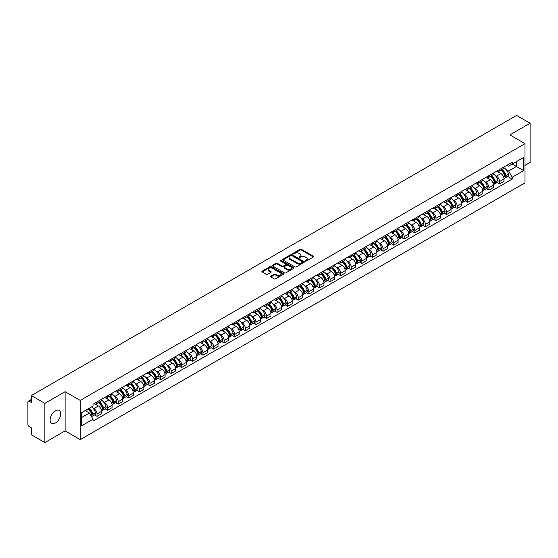 <?xml version="1.0" encoding="UTF-8"?>
<svg xmlns="http://www.w3.org/2000/svg" width="558" height="558" viewBox="0 0 558 558"><rect width="100%" height="100%" fill="white"/><g stroke="black" fill="none" stroke-linecap="round" stroke-linejoin="round"><path stroke-width="0.84" d="M305.365 261.074A0.663 0.384 0 0 0 306.3 261.074L313.38 256.987A0.942 0.544 0 0 0 313.659 256.603A0.942 0.544 0 0 0 313.38 256.22L301.383 249.293A0.942 0.544 0 0 0 300.051 249.293L292.971 253.381A0.663 0.384 0 0 0 293.899 253.918L294.819 253.388A3.013 1.744 0 0 1 299.081 253.388L300.085 253.967A3.013 1.744 0 0 1 300.964 255.201A3.013 1.744 0 0 1 300.085 256.429L299.165 256.959A0.663 0.384 0 0 0 300.099 257.496L301.013 256.966A3.013 1.744 0 0 1 305.282 256.966L306.279 257.545A3.013 1.744 0 0 1 307.165 258.779A3.013 1.744 0 0 1 306.279 260.007L305.365 260.537A0.663 0.384 0 0 0 305.365 261.074L305.365 260.537M55.402 423.013A7.491 4.325 120 0 0 60.292 416.408A7.491 4.325 120 0 0 59.148 410.409A7.491 4.325 120 0 0 55.402 410.779A7.491 4.325 120 0 0 50.506 417.377A7.491 4.325 120 0 0 51.657 423.382A7.491 4.325 120 0 0 55.402 423.013M524.115 143.141A7.491 4.325 120 0 0 523.32 142.423A7.491 4.325 120 0 0 522.295 142.088M270.79 276.147A0.942 0.544 0 0 0 270.511 276.538A0.942 0.544 0 0 0 270.79 276.921L274.159 278.861A0.942 0.544 0 0 0 275.492 278.861L283.352 274.32A0.942 0.544 0 0 0 283.631 273.936A0.942 0.544 0 0 0 283.352 273.553L271.355 266.626A0.942 0.544 0 0 0 270.023 266.626L262.162 271.167A0.942 0.544 0 0 0 261.883 271.551A0.942 0.544 0 0 0 262.162 271.934L266.222 274.285A0.942 0.544 0 0 0 267.561 274.285L270.923 272.339A0.942 0.544 0 0 0 271.202 271.955A0.942 0.544 0 0 0 270.923 271.572L268.907 270.407A2.518 1.458 0 0 1 268.168 269.375A2.518 1.458 0 0 1 269.723 268.035A2.518 1.458 0 0 1 272.471 268.349L280.374 272.911A2.518 1.458 0 0 1 281.106 273.936A2.518 1.458 0 0 1 279.551 275.282A2.518 1.458 0 0 1 276.803 274.968L275.492 274.208A0.942 0.544 0 0 0 274.159 274.208L270.79 276.147L270.79 276.921M80.254 400.428L65.112 391.688L44.877 403.371L31.36 395.566L516.589 115.429L530.1 123.227L509.866 134.91L525.008 143.65L80.254 400.428L80.254 439.634L525.008 182.857L525.008 143.65M294.882 266.898A0.942 0.544 0 0 0 296.214 266.898L304.082 262.358A0.942 0.544 0 0 0 304.361 261.974A0.942 0.544 0 0 0 304.082 261.583L292.085 254.657A0.942 0.544 0 0 0 290.753 254.657L282.885 259.198A0.942 0.544 0 0 0 282.613 259.582A0.942 0.544 0 0 0 282.885 259.972L294.882 266.898M280.848 261.221A0.663 0.384 0 0 1 281.518 261.311L281.518 260.53L293.717 267.568A0.942 0.544 0 0 1 293.996 267.952A0.942 0.544 0 0 1 293.717 268.342L285.856 272.883A0.942 0.544 0 0 1 284.517 272.883L272.52 265.95L272.52 265.183A0.942 0.544 0 0 0 272.248 265.566A0.942 0.544 0 0 0 272.52 265.95M272.52 265.183L275.889 263.243A0.942 0.544 0 0 1 277.221 263.243L282.09 266.047A0.942 0.544 0 0 0 283.422 266.047L285.654 264.757A0.942 0.544 0 0 0 285.926 264.373A0.942 0.544 0 0 0 285.654 263.99L280.59 261.067A0.663 0.384 0 0 1 281.518 260.53M44.877 403.371L44.877 442.571L31.36 434.773L31.36 427.833L29.26 426.619A1.918 1.109 -120 0 1 27.9 424.268L27.9 402.074A1.918 1.109 -120 0 1 28.298 401.195L31.36 399.43M525.008 165.37L530.1 162.434L530.1 123.227M44.877 442.571L65.112 430.888L80.254 439.634M31.36 395.566L31.36 402.506L29.26 401.293A1.918 1.109 -120 0 0 28.298 401.195M499.543 169.527A4.415 2.553 60 0 1 498.629 171.508L503.114 168.921A4.415 2.553 -120 0 0 504.027 166.94M495.288 175.498L496.418 176.154A4.415 2.553 60 0 1 499.543 181.559L504.027 178.972A4.415 2.553 -120 0 0 500.903 173.566L497.694 171.711M504.027 178.972L504.027 181.364L499.543 183.952L497.115 182.55M498.629 171.508A4.415 2.553 60 0 1 496.453 171.313M499.543 181.559L499.543 183.952M488.954 175.644A4.415 2.553 60 0 1 488.034 177.625L492.519 175.038A4.415 2.553 -120 0 0 493.432 173.057M486.52 188.667L488.954 190.069L493.432 187.481L493.432 185.089A4.415 2.553 -120 0 0 490.308 179.683L487.099 177.828M488.034 177.625A4.415 2.553 60 0 1 485.865 177.423M484.7 181.615L485.83 182.271A4.415 2.553 60 0 1 488.954 187.676L488.954 190.069M478.359 181.755A4.415 2.553 60 0 1 477.446 183.742L481.924 181.155A4.415 2.553 -120 0 0 482.837 179.174M475.932 194.784L478.359 196.186L482.837 193.598L482.837 191.206A4.415 2.553 -120 0 0 479.72 185.793L476.511 183.945M477.446 183.742A4.415 2.553 60 0 1 475.27 183.54M474.105 187.732L475.235 188.381A4.415 2.553 60 0 1 478.359 193.793L478.359 196.186M467.764 187.872A4.415 2.553 60 0 1 466.851 189.859L471.336 187.272A4.415 2.553 -120 0 0 472.249 185.284M465.337 200.894L467.764 202.303L472.249 199.715L472.249 197.323A4.415 2.553 -120 0 0 469.125 191.91L465.916 190.062M466.851 189.859A4.415 2.553 60 0 1 464.675 189.657M463.51 193.849L464.64 194.498A4.415 2.553 60 0 1 467.764 199.91L467.764 202.303M457.176 193.989A4.415 2.553 60 0 1 456.256 195.97L460.741 193.382A4.415 2.553 -120 0 0 461.654 191.401M454.742 207.011L457.176 208.413L461.654 205.825L461.654 203.44A4.415 2.553 -120 0 0 458.53 198.027L455.321 196.172M456.256 195.97A4.415 2.553 60 0 1 454.086 195.774M452.922 199.959L454.052 200.615A4.415 2.553 60 0 1 457.176 206.028L457.176 208.413M446.581 200.106A4.415 2.553 60 0 1 445.668 202.087L450.146 199.499A4.415 2.553 -120 0 0 451.059 197.518M444.154 213.128L446.581 214.53L451.059 211.942L451.059 209.55A4.415 2.553 -120 0 0 447.941 204.144L444.733 202.289M445.668 202.087A4.415 2.553 60 0 1 443.491 201.891M442.327 206.076L443.457 206.732A4.415 2.553 60 0 1 446.581 212.138L446.581 214.53M435.986 206.223A4.415 2.553 60 0 1 435.073 208.204L439.558 205.616A4.415 2.553 -120 0 0 440.471 203.635M433.559 219.245L435.986 220.647L440.471 218.059L440.471 215.667A4.415 2.553 -120 0 0 437.346 210.261L434.138 208.406M435.073 208.204A4.415 2.553 60 0 1 432.896 208.001M431.732 212.193L432.862 212.849A4.415 2.553 60 0 1 435.986 218.255L435.986 220.647M425.398 212.333A4.415 2.553 60 0 1 424.478 214.321L428.962 211.733A4.415 2.553 -120 0 0 429.876 209.745M422.964 225.362L425.398 226.764L429.876 224.176L429.876 221.784A4.415 2.553 -120 0 0 426.751 216.371L423.543 214.523M424.478 214.321A4.415 2.553 60 0 1 422.308 214.119M421.144 218.311L422.273 218.959A4.415 2.553 60 0 1 425.398 224.372L425.398 226.764M414.803 218.45A4.415 2.553 60 0 1 413.89 220.438L418.367 217.85A4.415 2.553 -120 0 0 419.281 215.862M412.376 231.472L414.803 232.881L419.281 230.294L419.281 227.901A4.415 2.553 -120 0 0 416.163 222.489L412.955 220.64M413.89 220.438A4.415 2.553 60 0 1 411.713 220.236M410.549 224.428L411.678 225.076A4.415 2.553 60 0 1 414.803 230.489L414.803 232.881M404.208 224.567A4.415 2.553 60 0 1 403.295 226.548L407.779 223.96A4.415 2.553 -120 0 0 408.693 221.979M401.781 237.589L404.208 238.991L408.693 236.404L408.693 234.018A4.415 2.553 -120 0 0 405.568 228.606L402.36 226.75M403.295 226.548A4.415 2.553 60 0 1 401.118 226.353M399.96 230.538L401.09 231.193A4.415 2.553 60 0 1 404.208 236.606L404.208 238.991M393.62 230.684A4.415 2.553 60 0 1 392.706 232.665L397.184 230.077A4.415 2.553 -120 0 0 398.098 228.096M391.186 243.706L393.62 245.108L398.098 242.521L398.098 240.128A4.415 2.553 -120 0 0 394.973 234.723L391.765 232.867M392.706 232.665A4.415 2.553 60 0 1 390.53 232.47M389.365 236.655L390.495 237.31A4.415 2.553 60 0 1 393.62 242.716L393.62 245.108M383.025 236.801A4.415 2.553 60 0 1 382.111 238.782L386.589 236.194A4.415 2.553 -120 0 0 387.503 234.214M380.598 249.824L383.025 251.226L387.51 248.638L387.51 246.245A4.415 2.553 -120 0 0 384.385 240.84L381.177 238.984M382.111 238.782A4.415 2.553 60 0 1 379.935 238.58M378.77 242.772L379.9 243.421A4.415 2.553 60 0 1 383.025 248.833L383.025 251.226M372.43 242.911A4.415 2.553 60 0 1 371.516 244.899L376.001 242.311A4.415 2.553 -120 0 0 376.915 240.324M370.003 255.941L372.43 257.343L376.915 254.755L376.915 252.362A4.415 2.553 -120 0 0 373.79 246.95L370.582 245.101M371.516 244.899A4.415 2.553 60 0 1 369.34 244.697M368.182 248.889L369.312 249.538A4.415 2.553 60 0 1 372.43 254.95L372.43 257.343M361.842 249.028A4.415 2.553 60 0 1 360.928 251.009L365.406 248.422A4.415 2.553 -120 0 0 366.32 246.441M359.408 262.051L361.842 263.46L366.32 260.872L366.32 258.48A4.415 2.553 -120 0 0 363.195 253.067L359.994 251.219M360.928 251.009A4.415 2.553 60 0 1 358.752 250.814M357.587 254.999L358.717 255.655A4.415 2.553 60 0 1 361.842 261.067L361.842 263.46M351.247 255.145A4.415 2.553 60 0 1 350.333 257.126L354.811 254.539A4.415 2.553 -120 0 0 355.732 252.558M348.82 268.168L351.247 269.57L355.732 266.982L355.732 264.59A4.415 2.553 -120 0 0 352.607 259.184L349.399 257.329M350.333 257.126A4.415 2.553 60 0 1 348.157 256.931M346.992 261.116L348.122 261.772A4.415 2.553 60 0 1 351.247 267.177L351.247 269.57M340.652 261.263A4.415 2.553 60 0 1 339.738 263.243L344.223 260.656A4.415 2.553 -120 0 0 345.137 258.675M338.225 274.285L340.652 275.687L345.137 273.099L345.137 270.707A4.415 2.553 -120 0 0 342.012 265.301L338.804 263.446M339.738 263.243A4.415 2.553 60 0 1 337.562 263.041M336.404 267.233L337.534 267.889A4.415 2.553 60 0 1 340.652 273.294L340.652 275.687M330.064 267.38A4.415 2.553 60 0 1 329.15 269.361L333.628 266.773A4.415 2.553 -120 0 0 334.542 264.792M327.63 280.402L330.064 281.804L334.542 279.216L334.542 276.824A4.415 2.553 -120 0 0 331.417 271.411L328.216 269.563M329.15 269.361A4.415 2.553 60 0 1 326.974 269.158M325.809 273.35L326.939 273.999A4.415 2.553 60 0 1 330.064 279.412L330.064 281.804M319.469 273.49A4.415 2.553 60 0 1 318.555 275.478L323.033 272.89A4.415 2.553 -120 0 0 323.954 270.902M317.042 286.519L319.469 287.921L323.954 285.333L323.954 282.941A4.415 2.553 -120 0 0 320.829 277.528L317.621 275.68M318.555 275.478A4.415 2.553 60 0 1 316.379 275.275M315.214 279.467L316.344 280.116A4.415 2.553 60 0 1 319.469 285.529L319.469 287.921M308.874 279.607A4.415 2.553 60 0 1 307.96 281.588L312.445 279A4.415 2.553 -120 0 0 313.359 277.019M306.447 292.629L308.874 294.031L313.359 291.45L313.359 289.058A4.415 2.553 -120 0 0 310.234 283.645L307.026 281.797M307.96 281.588A4.415 2.553 60 0 1 305.784 281.392M304.626 285.577L305.756 286.233A4.415 2.553 60 0 1 308.874 291.646L308.874 294.031M298.286 285.724A4.415 2.553 60 0 1 297.372 287.705L301.85 285.117A4.415 2.553 -120 0 0 302.764 283.136M295.852 298.746L298.286 300.148L302.764 297.56L302.764 295.168A4.415 2.553 -120 0 0 299.639 289.762L296.438 287.907M297.372 287.705A4.415 2.553 60 0 1 295.196 287.51M294.031 291.695L295.161 292.35A4.415 2.553 60 0 1 298.286 297.756L298.286 300.148M287.691 291.841A4.415 2.553 60 0 1 286.777 293.822L291.255 291.234A4.415 2.553 -120 0 0 292.176 289.253M285.264 304.863L287.691 306.265L292.176 303.678L292.176 301.285A4.415 2.553 -120 0 0 289.051 295.88L285.842 294.024M286.777 293.822A4.415 2.553 60 0 1 284.601 293.62M283.436 297.812L284.566 298.467A4.415 2.553 60 0 1 287.691 303.873L287.691 306.265M277.096 297.951A4.415 2.553 60 0 1 276.182 299.939L280.667 297.351A4.415 2.553 -120 0 0 281.581 295.37M274.669 310.98L277.096 312.382L281.581 309.795L281.581 307.402A4.415 2.553 -120 0 0 278.456 301.99L275.247 300.141M276.182 299.939A4.415 2.553 60 0 1 274.006 299.737M272.848 303.929L273.978 304.577A4.415 2.553 60 0 1 277.096 309.99L277.096 312.382M266.508 304.068A4.415 2.553 60 0 1 265.594 306.056L270.072 303.468A4.415 2.553 -120 0 0 270.986 301.48M264.074 317.09L266.508 318.499L270.986 315.912L270.986 313.519A4.415 2.553 -120 0 0 267.861 308.107L264.659 306.258M265.594 306.056A4.415 2.553 60 0 1 263.418 305.854M262.253 310.046L263.383 310.694A4.415 2.553 60 0 1 266.508 316.107L266.508 318.499M255.913 310.185A4.415 2.553 60 0 1 254.999 312.166L259.477 309.578A4.415 2.553 -120 0 0 260.398 307.598M253.485 323.208L255.913 324.61L260.398 322.022L260.398 319.636A4.415 2.553 -120 0 0 257.273 314.224L254.064 312.368M254.999 312.166A4.415 2.553 60 0 1 252.823 311.971M251.658 316.156L252.788 316.811A4.415 2.553 60 0 1 255.913 322.224L255.913 324.61M245.318 316.302A4.415 2.553 60 0 1 244.404 318.283L248.889 315.695A4.415 2.553 -120 0 0 249.803 313.715M242.89 329.325L245.318 330.727L249.803 328.139L249.803 325.746A4.415 2.553 -120 0 0 246.678 320.341L243.469 318.485M244.404 318.283A4.415 2.553 60 0 1 242.235 318.088M241.07 322.273L242.2 322.929A4.415 2.553 60 0 1 245.318 328.334L245.318 330.727M234.73 322.419A4.415 2.553 60 0 1 233.816 324.4L238.294 321.813A4.415 2.553 -120 0 0 239.208 319.832M232.295 335.442L234.73 336.844L239.208 334.256L239.208 331.864A4.415 2.553 -120 0 0 236.083 326.458L232.881 324.603M233.816 324.4A4.415 2.553 60 0 1 231.64 324.198M230.475 328.39L231.605 329.046A4.415 2.553 60 0 1 234.73 334.451L234.73 336.844M224.135 328.529A4.415 2.553 60 0 1 223.221 330.517L227.699 327.93A4.415 2.553 -120 0 0 228.62 325.942M221.707 341.559L224.135 342.961L228.62 340.373L228.62 337.981A4.415 2.553 -120 0 0 225.495 332.568L222.286 330.72M223.221 330.517A4.415 2.553 60 0 1 221.045 330.315M219.88 334.507L221.01 335.156A4.415 2.553 60 0 1 224.135 340.568L224.135 342.961M213.54 334.647A4.415 2.553 60 0 1 212.626 336.634L217.111 334.047A4.415 2.553 -120 0 0 218.025 332.059M211.112 347.669L213.54 349.078L218.025 346.49L218.025 344.098A4.415 2.553 -120 0 0 214.9 338.685L211.691 336.837M212.626 336.634A4.415 2.553 60 0 1 210.457 336.432M209.292 340.624L210.422 341.273A4.415 2.553 60 0 1 213.54 346.685L213.54 349.078M202.952 340.764A4.415 2.553 60 0 1 202.038 342.745L206.516 340.157A4.415 2.553 -120 0 0 207.43 338.176M200.517 353.786L202.952 355.188L207.43 352.6L207.43 350.215A4.415 2.553 -120 0 0 204.312 344.802L201.103 342.947M202.038 342.745A4.415 2.553 60 0 1 199.862 342.549M198.697 346.734L199.827 347.39A4.415 2.553 60 0 1 202.952 352.802L202.952 355.188M192.357 346.881A4.415 2.553 60 0 1 191.443 348.862L195.921 346.274A4.415 2.553 -120 0 0 196.841 344.293M189.929 359.903L192.357 361.305L196.841 358.717L196.841 356.325A4.415 2.553 -120 0 0 193.717 350.919L190.508 349.064M191.443 348.862A4.415 2.553 60 0 1 189.267 348.666M188.102 352.851L189.232 353.507A4.415 2.553 60 0 1 192.357 358.913L192.357 361.305M181.762 352.998A4.415 2.553 60 0 1 180.848 354.979L185.333 352.391A4.415 2.553 -120 0 0 186.246 350.41M179.334 366.02L181.762 367.422L186.246 364.834L186.246 362.442A4.415 2.553 -120 0 0 183.122 357.036L179.913 355.181M180.848 354.979A4.415 2.553 60 0 1 178.679 354.776M177.514 358.968L178.644 359.617A4.415 2.553 60 0 1 181.762 365.03L181.762 367.422M171.173 359.108A4.415 2.553 60 0 1 170.26 361.096L174.738 358.508A4.415 2.553 -120 0 0 175.651 356.52M168.739 372.137L171.173 373.539L175.651 370.951L175.651 368.559A4.415 2.553 -120 0 0 172.534 363.146L169.325 361.298M170.26 361.096A4.415 2.553 60 0 1 168.084 360.893M166.919 365.085L168.049 365.734A4.415 2.553 60 0 1 171.173 371.147L171.173 373.539M160.578 365.225A4.415 2.553 60 0 1 159.665 367.206L164.15 364.625A4.415 2.553 -120 0 0 165.063 362.637M158.151 378.247L160.578 379.656L165.063 377.069L165.063 374.676A4.415 2.553 -120 0 0 161.939 369.263L158.73 367.415M159.665 367.206A4.415 2.553 60 0 1 157.489 367.011M156.324 371.203L157.454 371.851A4.415 2.553 60 0 1 160.578 377.264L160.578 379.656M149.983 371.342A4.415 2.553 60 0 1 149.07 373.323L153.555 370.735A4.415 2.553 -120 0 0 154.468 368.754M147.556 384.364L149.99 385.766L154.468 383.179L154.468 380.793A4.415 2.553 -120 0 0 151.344 375.381L148.135 373.525M149.07 373.323A4.415 2.553 60 0 1 146.9 373.128M145.736 377.313L146.866 377.968A4.415 2.553 60 0 1 149.99 383.374L149.99 385.766M139.395 377.459A4.415 2.553 60 0 1 138.482 379.44L142.96 376.852A4.415 2.553 -120 0 0 143.873 374.871M136.961 390.481L139.395 391.883L143.873 389.296L143.873 386.903A4.415 2.553 -120 0 0 140.756 381.498L137.547 379.642M138.482 379.44A4.415 2.553 60 0 1 136.305 379.238M135.141 383.43L136.271 384.085A4.415 2.553 60 0 1 139.395 389.491L139.395 391.883M128.8 383.576A4.415 2.553 60 0 1 127.887 385.557L132.372 382.969A4.415 2.553 -120 0 0 133.285 380.988M126.373 396.599L128.8 398L133.285 395.413L133.285 393.02A4.415 2.553 -120 0 0 130.16 387.608L126.952 385.759M127.887 385.557A4.415 2.553 60 0 1 125.71 385.355M124.546 389.547L125.676 390.195A4.415 2.553 60 0 1 128.8 395.608L128.8 398M118.212 389.686A4.415 2.553 60 0 1 117.292 391.674L121.777 389.086A4.415 2.553 -120 0 0 122.69 387.099M115.778 402.716L118.212 404.118L122.69 401.53L122.69 399.137A4.415 2.553 -120 0 0 119.565 393.725L116.357 391.876M117.292 391.674A4.415 2.553 60 0 1 115.122 391.472M113.958 395.664L115.088 396.313A4.415 2.553 60 0 1 118.212 401.725L118.212 404.118M107.617 395.803A4.415 2.553 60 0 1 106.704 397.784L111.181 395.197A4.415 2.553 -120 0 0 112.095 393.216M105.183 408.826L107.617 410.228L112.095 407.647L112.095 405.254A4.415 2.553 -120 0 0 108.977 399.842L105.769 397.994M106.704 397.784A4.415 2.553 60 0 1 104.527 397.589M103.363 401.774L104.492 402.43A4.415 2.553 60 0 1 107.617 407.842L107.617 410.228M97.022 401.92A4.415 2.553 60 0 1 96.109 403.901L100.593 401.314A4.415 2.553 -120 0 0 101.507 399.333M94.595 414.943L97.022 416.345L101.507 413.757L101.507 411.365A4.415 2.553 -120 0 0 98.382 405.959L95.174 404.104M96.109 403.901A4.415 2.553 60 0 1 93.932 403.706M92.767 407.891L93.897 408.547A4.415 2.553 60 0 1 97.022 413.952L97.022 416.345M507.048 165.196L508.645 166.117L523.648 157.454L516.45 161.611L516.45 166.472L508.645 170.978L505.883 169.381M81.608 417.524L89.419 413.018L93.019 419.246L81.608 425.831L81.608 412.662L93.019 406.078L93.019 404.229L512.244 162.197L512.244 164.038L523.648 170.622L512.244 177.214L508.645 170.978M523.648 157.454L523.648 170.622M93.019 419.246L93.019 421.088L512.244 179.055L512.244 177.214M65.112 391.688L65.112 430.888M89.419 413.018L85.207 410.583M507.703 176.433L512.244 179.055M305.631 261.172L306.279 260.795A3.013 1.744 0 0 0 307.165 259.561L307.165 258.779M300.964 255.201L300.964 255.983A3.013 1.744 0 0 1 300.085 257.21L299.43 257.594M313.366 256.994L301.383 250.075A0.942 0.544 0 0 0 300.051 250.075L293.229 254.009M304.082 261.583L304.082 262.358L292.085 255.445A0.942 0.544 0 0 0 290.753 255.445L282.899 259.979M302.415 262.239A0.663 0.384 0 0 0 302.415 261.702L291.883 255.62A0.663 0.384 0 0 0 290.955 255.62L289.986 256.178A3.013 1.744 0 0 0 289.1 257.412A3.013 1.744 0 0 0 289.986 258.64L297.184 262.797A3.013 1.744 0 0 0 301.453 262.797L302.415 262.239L302.415 263.027A0.663 0.384 0 0 0 302.61 262.755L302.61 261.974M289.1 257.412L289.1 258.194A3.013 1.744 0 0 0 289.986 259.428L289.986 258.64M302.415 263.027L301.453 263.585A3.013 1.744 0 0 1 297.184 263.585L289.986 259.428M272.534 265.964L275.889 264.025L275.889 263.243M285.926 264.373L285.926 265.162A0.942 0.544 0 0 1 285.654 265.545L283.422 266.836A0.942 0.544 0 0 1 282.09 266.836L277.221 264.025A0.942 0.544 0 0 0 275.889 264.025M281.518 261.311L293.703 268.349M287.133 268.963A2.518 1.458 0 0 0 289.881 269.277A2.518 1.458 0 0 0 291.443 267.938A2.518 1.458 0 0 0 290.704 266.905L287.921 265.301A0.942 0.544 0 0 0 286.589 265.301L284.357 266.591A0.942 0.544 0 0 0 284.078 266.975A0.942 0.544 0 0 0 284.357 267.359L287.133 268.963L287.133 269.751A2.518 1.458 0 0 0 289.881 270.065A2.518 1.458 0 0 0 291.443 268.719L291.443 267.938M284.078 266.975L284.078 267.756A0.942 0.544 0 0 0 284.357 268.14L284.357 267.359M287.133 269.751L284.357 268.14M281.106 273.936L281.106 274.724A2.518 1.458 0 0 1 279.551 276.064A2.518 1.458 0 0 1 276.803 275.75L275.492 274.989A0.942 0.544 0 0 0 274.159 274.989L270.804 276.928M268.168 269.375L268.168 270.163A2.518 1.458 0 0 0 268.907 271.188L268.907 270.407M270.923 271.572L270.923 272.339L268.907 271.188M283.338 274.327L271.355 267.408A0.942 0.544 0 0 0 270.023 267.408L262.169 271.941M501.21 170.016A6.047 3.494 60 0 1 501.244 170.037A6.047 3.494 60 0 1 505.22 175.463L505.255 175.589A1.179 0.677 60 0 1 505.074 176.516A1.179 0.677 60 0 1 505.046 176.53M500.945 170.169A7.296 4.213 60 0 1 504.955 176.195L504.99 176.321A2.427 1.402 60 0 1 504.613 178.225L504.007 178.574M505.025 177.688A2.427 1.402 -120 0 0 505.694 177.597A2.427 1.402 -120 0 0 506.078 175.693L506.043 175.568A7.296 4.213 -120 0 0 502.033 169.541M503.937 167.714A7.296 4.213 60 0 1 508.519 174.138L508.561 174.263A2.427 1.402 60 0 1 508.178 176.168L505.694 177.597M498.454 171.592A7.296 4.213 60 0 1 499.982 173.036M503.532 173.043L504.46 173.58M490.621 176.133A6.047 3.494 60 0 1 490.649 176.154A6.047 3.494 60 0 1 494.632 181.58L494.667 181.706A1.179 0.677 60 0 1 494.479 182.626A1.179 0.677 60 0 1 494.451 182.64M490.356 176.286A7.296 4.213 60 0 1 494.367 182.306L494.402 182.431A2.427 1.402 60 0 1 494.018 184.335L493.411 184.684M494.43 183.805A2.427 1.402 -120 0 0 495.106 183.708A2.427 1.402 -120 0 0 495.49 181.81L495.448 181.685A7.296 4.213 -120 0 0 491.438 175.658M493.342 173.831A7.296 4.213 60 0 1 497.931 180.248L497.966 180.374A2.427 1.402 60 0 1 497.583 182.278L495.106 183.708M487.866 177.709A7.296 4.213 60 0 1 489.387 179.146M492.937 179.16L493.865 179.697M480.026 182.25A6.047 3.494 60 0 1 480.054 182.271A6.047 3.494 60 0 1 484.037 187.697L484.072 187.823A1.179 0.677 60 0 1 483.884 188.744A1.179 0.677 60 0 1 483.863 188.757M479.761 182.403A7.296 4.213 60 0 1 483.772 188.423L483.807 188.548A2.427 1.402 60 0 1 483.423 190.452L482.823 190.801M483.842 189.915A2.427 1.402 -120 0 0 484.511 189.825A2.427 1.402 -120 0 0 484.895 187.92L484.86 187.795A7.296 4.213 -120 0 0 480.85 181.775M482.747 179.948A7.296 4.213 60 0 1 487.336 186.365L487.371 186.491A2.427 1.402 60 0 1 486.988 188.395L484.511 189.825M477.271 183.826A7.296 4.213 60 0 1 478.799 185.263M482.342 185.277L483.277 185.814M469.431 188.367A6.047 3.494 60 0 1 469.466 188.381A6.047 3.494 60 0 1 473.442 193.814L473.477 193.94A1.179 0.677 60 0 1 473.296 194.861A1.179 0.677 60 0 1 473.268 194.875M469.166 188.52A7.296 4.213 60 0 1 473.177 194.54L473.212 194.665A2.427 1.402 60 0 1 472.835 196.569L472.228 196.918M473.247 196.032A2.427 1.402 -120 0 0 473.916 195.942A2.427 1.402 -120 0 0 474.3 194.038L474.265 193.912A7.296 4.213 -120 0 0 470.255 187.893M472.159 186.058A7.296 4.213 60 0 1 476.741 192.482L476.783 192.608A2.427 1.402 60 0 1 476.399 194.512L473.916 195.942M466.676 189.943A7.296 4.213 60 0 1 468.204 191.38M471.754 191.387L472.682 191.924M458.843 194.484A6.047 3.494 60 0 1 458.871 194.498A6.047 3.494 60 0 1 462.854 199.924L462.889 200.05A1.179 0.677 60 0 1 462.701 200.978A1.179 0.677 60 0 1 462.673 200.992M458.578 194.637A7.296 4.213 60 0 1 462.589 200.657L462.624 200.782A2.427 1.402 60 0 1 462.24 202.687L461.633 203.035M462.652 202.149A2.427 1.402 -120 0 0 463.328 202.059A2.427 1.402 -120 0 0 463.712 200.155L463.67 200.029A7.296 4.213 -120 0 0 459.659 194.01M461.564 192.175A7.296 4.213 60 0 1 466.153 198.599L466.188 198.725A2.427 1.402 60 0 1 465.804 200.629L463.328 202.059M456.088 196.06A7.296 4.213 60 0 1 457.609 197.497M461.159 197.504L462.087 198.041M448.248 200.594A6.047 3.494 60 0 1 448.276 200.615A6.047 3.494 60 0 1 452.259 206.041L452.294 206.167A1.179 0.677 60 0 1 452.113 207.095A1.179 0.677 60 0 1 452.085 207.109M447.983 200.747A7.296 4.213 60 0 1 451.994 206.774L452.029 206.899A2.427 1.402 60 0 1 451.645 208.804L451.045 209.145M452.064 208.267A2.427 1.402 -120 0 0 452.733 208.176A2.427 1.402 -120 0 0 453.117 206.272L453.082 206.146A7.296 4.213 -120 0 0 449.071 200.12M450.969 198.292A7.296 4.213 60 0 1 455.558 204.716L455.593 204.842A2.427 1.402 60 0 1 455.209 206.739L452.733 208.176M445.493 202.17A7.296 4.213 60 0 1 447.021 203.614M450.564 203.621L451.499 204.158M437.653 206.711A6.047 3.494 60 0 1 437.688 206.732A6.047 3.494 60 0 1 441.664 212.159L441.699 212.284A1.179 0.677 60 0 1 441.517 213.205A1.179 0.677 60 0 1 441.49 213.219M437.388 206.865A7.296 4.213 60 0 1 441.399 212.884L441.434 213.01A2.427 1.402 60 0 1 441.057 214.914L440.45 215.262M441.469 214.377A2.427 1.402 -120 0 0 442.138 214.286A2.427 1.402 -120 0 0 442.522 212.382L442.487 212.256A7.296 4.213 -120 0 0 438.476 206.237M440.381 204.409A7.296 4.213 60 0 1 444.963 210.826L445.005 210.952A2.427 1.402 60 0 1 444.621 212.856L442.138 214.286M434.898 208.287A7.296 4.213 60 0 1 436.426 209.724M439.976 209.738L440.904 210.275M427.065 212.828A6.047 3.494 60 0 1 427.093 212.849A6.047 3.494 60 0 1 431.076 218.276L431.111 218.401A1.179 0.677 60 0 1 430.922 219.322A1.179 0.677 60 0 1 430.895 219.336M426.8 212.982A7.296 4.213 60 0 1 430.811 219.001L430.846 219.127A2.427 1.402 60 0 1 430.462 221.031L429.855 221.38M430.874 220.494A2.427 1.402 -120 0 0 431.55 220.403A2.427 1.402 -120 0 0 431.934 218.499L431.892 218.373A7.296 4.213 -120 0 0 427.881 212.354M429.786 210.526A7.296 4.213 60 0 1 434.375 216.943L434.41 217.069A2.427 1.402 60 0 1 434.026 218.973L431.55 220.403M424.31 214.405A7.296 4.213 60 0 1 425.831 215.841M429.381 215.855L430.309 216.392M416.47 218.945A6.047 3.494 60 0 1 416.498 218.959A6.047 3.494 60 0 1 420.481 224.393L420.516 224.518A1.179 0.677 60 0 1 420.334 225.439A1.179 0.677 60 0 1 420.307 225.453M416.205 219.099A7.296 4.213 60 0 1 420.216 225.118L420.251 225.244A2.427 1.402 60 0 1 419.867 227.148L419.267 227.497M420.286 226.611A2.427 1.402 -120 0 0 420.955 226.52A2.427 1.402 -120 0 0 421.339 224.616L421.304 224.49A7.296 4.213 -120 0 0 417.293 218.471M419.191 216.637A7.296 4.213 60 0 1 423.78 223.061L423.815 223.186A2.427 1.402 60 0 1 423.431 225.09L420.955 226.52M413.715 220.522A7.296 4.213 60 0 1 415.243 221.958M418.786 221.965L419.721 222.502M405.875 225.062A6.047 3.494 60 0 1 405.91 225.076A6.047 3.494 60 0 1 409.886 230.503L409.928 230.628A1.179 0.677 60 0 1 409.739 231.556A1.179 0.677 60 0 1 409.712 231.57M405.61 225.209A7.296 4.213 60 0 1 409.621 231.235L409.663 231.361A2.427 1.402 60 0 1 409.279 233.265L408.672 233.614M409.691 232.728A2.427 1.402 -120 0 0 410.36 232.637A2.427 1.402 -120 0 0 410.744 230.733L410.709 230.607A7.296 4.213 -120 0 0 406.698 224.588M408.602 222.754A7.296 4.213 60 0 1 413.185 229.178L413.227 229.303A2.427 1.402 60 0 1 412.843 231.207L410.36 232.637M403.127 226.632A7.296 4.213 60 0 1 404.648 228.076M408.198 228.083L409.126 228.62M395.287 231.172A6.047 3.494 60 0 1 395.315 231.193A6.047 3.494 60 0 1 399.298 236.62L399.333 236.745A1.179 0.677 60 0 1 399.144 237.673A1.179 0.677 60 0 1 399.116 237.687M395.022 231.326A7.296 4.213 60 0 1 399.033 237.352L399.068 237.478A2.427 1.402 60 0 1 398.684 239.382L398.084 239.724M399.096 238.845A2.427 1.402 -120 0 0 399.772 238.754A2.427 1.402 -120 0 0 400.156 236.85L400.114 236.725A7.296 4.213 -120 0 0 396.103 230.698M398.007 228.871A7.296 4.213 60 0 1 402.597 235.295L402.632 235.413A2.427 1.402 60 0 1 402.248 237.317L399.772 238.754M392.532 232.749A7.296 4.213 60 0 1 394.053 234.193M397.603 234.2L398.531 234.737M384.692 237.29A6.047 3.494 60 0 1 384.72 237.31A6.047 3.494 60 0 1 388.703 242.737L388.738 242.863A1.179 0.677 60 0 1 388.556 243.783A1.179 0.677 60 0 1 388.528 243.797M384.427 237.443A7.296 4.213 60 0 1 388.438 243.462L388.473 243.588A2.427 1.402 60 0 1 388.089 245.492L387.489 245.841M388.507 244.955A2.427 1.402 -120 0 0 389.177 244.864A2.427 1.402 -120 0 0 389.561 242.96L389.526 242.835A7.296 4.213 -120 0 0 385.515 236.815M387.412 234.988A7.296 4.213 60 0 1 392.002 241.405L392.037 241.53A2.427 1.402 60 0 1 391.653 243.434L389.177 244.864M381.937 238.866A7.296 4.213 60 0 1 383.465 240.303M387.008 240.317L387.943 240.854M374.097 243.407A6.047 3.494 60 0 1 374.132 243.421A6.047 3.494 60 0 1 378.108 248.854L378.15 248.98A1.179 0.677 60 0 1 377.961 249.9A1.179 0.677 60 0 1 377.933 249.914M373.832 243.56A7.296 4.213 60 0 1 377.843 249.579L377.885 249.705A2.427 1.402 60 0 1 377.501 251.609L376.894 251.958M377.912 251.072A2.427 1.402 -120 0 0 378.582 250.981A2.427 1.402 -120 0 0 378.966 249.077L378.931 248.952A7.296 4.213 -120 0 0 374.92 242.932M376.824 241.105A7.296 4.213 60 0 1 381.414 247.522L381.449 247.647A2.427 1.402 60 0 1 381.065 249.552L378.582 250.981M371.349 244.983A7.296 4.213 60 0 1 372.87 246.42M376.42 246.434L377.348 246.971M363.509 249.524A6.047 3.494 60 0 1 363.537 249.538A6.047 3.494 60 0 1 367.52 254.971L367.555 255.097A1.179 0.677 60 0 1 367.366 256.017A1.179 0.677 60 0 1 367.338 256.031M363.244 249.677A7.296 4.213 60 0 1 367.255 255.697L367.29 255.822A2.427 1.402 60 0 1 366.906 257.726L366.306 258.075M367.317 257.189A2.427 1.402 -120 0 0 367.994 257.099A2.427 1.402 -120 0 0 368.378 255.194L368.343 255.069A7.296 4.213 -120 0 0 364.332 249.049M366.229 247.215A7.296 4.213 60 0 1 370.819 253.639L370.854 253.764A2.427 1.402 60 0 1 370.47 255.669L367.994 257.099M360.754 251.1A7.296 4.213 60 0 1 362.275 252.537M365.825 252.544L366.759 253.081M352.914 255.641A6.047 3.494 60 0 1 352.942 255.655A6.047 3.494 60 0 1 356.925 261.081L356.96 261.207A1.179 0.677 60 0 1 356.778 262.134A1.179 0.677 60 0 1 356.75 262.148M352.649 255.787A7.296 4.213 60 0 1 356.66 261.814L356.695 261.939A2.427 1.402 60 0 1 356.311 263.843L355.711 264.192M356.729 263.306A2.427 1.402 -120 0 0 357.399 263.216A2.427 1.402 -120 0 0 357.783 261.311L357.748 261.186A7.296 4.213 -120 0 0 353.737 255.166M355.634 253.332A7.296 4.213 60 0 1 360.224 259.756L360.259 259.882A2.427 1.402 60 0 1 359.875 261.786L357.399 263.216M350.159 257.21A7.296 4.213 60 0 1 351.686 258.654M355.23 258.661L356.164 259.198M342.319 261.751A6.047 3.494 60 0 1 342.354 261.772A6.047 3.494 60 0 1 346.33 267.198L346.372 267.324A1.179 0.677 60 0 1 346.183 268.252A1.179 0.677 60 0 1 346.155 268.265M342.054 261.904A7.296 4.213 60 0 1 346.065 267.931L346.106 268.056A2.427 1.402 60 0 1 345.723 269.953L345.116 270.302M346.134 269.423A2.427 1.402 -120 0 0 346.804 269.333A2.427 1.402 -120 0 0 347.188 267.428L347.153 267.303A7.296 4.213 -120 0 0 343.142 261.277M345.046 259.449A7.296 4.213 60 0 1 349.636 265.866L349.671 265.992A2.427 1.402 60 0 1 349.287 267.896L346.804 269.333M339.571 263.327A7.296 4.213 60 0 1 341.091 264.764M344.642 264.778L345.569 265.315M331.731 267.868A6.047 3.494 60 0 1 331.759 267.889A6.047 3.494 60 0 1 335.742 273.315L335.776 273.441A1.179 0.677 60 0 1 335.588 274.362A1.179 0.677 60 0 1 335.56 274.376M331.466 268.021A7.296 4.213 60 0 1 335.477 274.041L335.511 274.166A2.427 1.402 60 0 1 335.128 276.071L334.528 276.419M335.539 275.533A2.427 1.402 -120 0 0 336.216 275.443A2.427 1.402 -120 0 0 336.6 273.539L336.565 273.413A7.296 4.213 -120 0 0 332.554 267.394M334.451 265.566A7.296 4.213 60 0 1 339.041 271.983L339.076 272.109A2.427 1.402 60 0 1 338.692 274.013L336.216 275.443M328.976 269.444A7.296 4.213 60 0 1 330.496 270.881M334.047 270.895L334.981 271.432M321.136 273.985A6.047 3.494 60 0 1 321.164 273.999A6.047 3.494 60 0 1 325.147 279.432L325.181 279.558A1.179 0.677 60 0 1 325 280.479A1.179 0.677 60 0 1 324.972 280.493M320.871 274.138A7.296 4.213 60 0 1 324.882 280.158L324.916 280.283A2.427 1.402 60 0 1 324.533 282.188L323.933 282.536M324.951 281.651A2.427 1.402 -120 0 0 325.621 281.56A2.427 1.402 -120 0 0 326.005 279.656L325.97 279.53A7.296 4.213 -120 0 0 321.959 273.511M323.856 271.683A7.296 4.213 60 0 1 328.446 278.1L328.481 278.226A2.427 1.402 60 0 1 328.097 280.13L325.621 281.56M318.381 275.561A7.296 4.213 60 0 1 319.908 276.998M323.452 277.005L324.386 277.542M310.541 280.102A6.047 3.494 60 0 1 310.576 280.116A6.047 3.494 60 0 1 314.552 285.55L314.593 285.668A1.179 0.677 60 0 1 314.405 286.596A1.179 0.677 60 0 1 314.377 286.61M310.276 280.255A7.296 4.213 60 0 1 314.287 286.275L314.328 286.4A2.427 1.402 60 0 1 313.945 288.305L313.338 288.653M314.356 287.768A2.427 1.402 -120 0 0 315.026 287.677A2.427 1.402 -120 0 0 315.409 285.773L315.375 285.647A7.296 4.213 -120 0 0 311.364 279.628M313.268 277.793A7.296 4.213 60 0 1 317.858 284.217L317.893 284.343A2.427 1.402 60 0 1 317.509 286.247L315.026 287.677M307.793 281.678A7.296 4.213 60 0 1 309.313 283.115M312.864 283.122L313.791 283.659M299.953 286.212A6.047 3.494 60 0 1 299.981 286.233A6.047 3.494 60 0 1 303.964 291.66L303.998 291.785A1.179 0.677 60 0 1 303.81 292.713A1.179 0.677 60 0 1 303.782 292.727M299.688 286.366A7.296 4.213 60 0 1 303.698 292.392L303.733 292.518A2.427 1.402 60 0 1 303.35 294.422L302.75 294.77M303.761 293.885A2.427 1.402 -120 0 0 304.438 293.794A2.427 1.402 -120 0 0 304.821 291.89L304.787 291.764A7.296 4.213 -120 0 0 300.776 285.738M302.673 283.91A7.296 4.213 60 0 1 307.263 290.334L307.298 290.46A2.427 1.402 60 0 1 306.914 292.364L304.438 293.794M297.198 287.788A7.296 4.213 60 0 1 298.718 289.232M302.269 289.239L303.203 289.776M289.358 292.329A6.047 3.494 60 0 1 289.386 292.35A6.047 3.494 60 0 1 293.369 297.777L293.403 297.902A1.179 0.677 60 0 1 293.222 298.823A1.179 0.677 60 0 1 293.194 298.837M289.093 292.483A7.296 4.213 60 0 1 293.103 298.502L293.138 298.628A2.427 1.402 60 0 1 292.755 300.532L292.155 300.881M293.173 300.002A2.427 1.402 -120 0 0 293.843 299.904A2.427 1.402 -120 0 0 294.226 298.007L294.192 297.881A7.296 4.213 -120 0 0 290.181 291.855M292.078 290.027A7.296 4.213 60 0 1 296.668 296.444L296.703 296.57A2.427 1.402 60 0 1 296.319 298.474L293.843 299.904M286.603 293.906A7.296 4.213 60 0 1 288.13 295.342M291.674 295.356L292.608 295.893M278.763 298.446A6.047 3.494 60 0 1 278.798 298.467A6.047 3.494 60 0 1 282.773 303.894L282.815 304.019A1.179 0.677 60 0 1 282.627 304.94A1.179 0.677 60 0 1 282.599 304.954M278.498 298.6A7.296 4.213 60 0 1 282.508 304.619L282.55 304.745A2.427 1.402 60 0 1 282.167 306.649L281.56 306.998M282.578 306.112A2.427 1.402 -120 0 0 283.248 306.021A2.427 1.402 -120 0 0 283.631 304.117L283.597 303.991A7.296 4.213 -120 0 0 279.586 297.972M281.49 296.145A7.296 4.213 60 0 1 286.08 302.562L286.115 302.687A2.427 1.402 60 0 1 285.731 304.591L283.248 306.021M276.015 300.023A7.296 4.213 60 0 1 277.535 301.459M281.086 301.473L282.013 302.011M268.175 304.563A6.047 3.494 60 0 1 268.203 304.577A6.047 3.494 60 0 1 272.185 310.011L272.22 310.136A1.179 0.677 60 0 1 272.032 311.057A1.179 0.677 60 0 1 272.004 311.071M267.91 304.717A7.296 4.213 60 0 1 271.92 310.736L271.955 310.862A2.427 1.402 60 0 1 271.572 312.766L270.972 313.115M271.983 312.229A2.427 1.402 -120 0 0 272.66 312.138A2.427 1.402 -120 0 0 273.043 310.234L273.008 310.108A7.296 4.213 -120 0 0 268.998 304.089M270.895 302.255A7.296 4.213 60 0 1 275.485 308.679L275.519 308.804A2.427 1.402 60 0 1 275.136 310.708L272.66 312.138M265.42 306.14A7.296 4.213 60 0 1 266.94 307.577M270.49 307.584L271.425 308.121M257.58 310.68A6.047 3.494 60 0 1 257.608 310.694A6.047 3.494 60 0 1 261.59 316.121L261.625 316.246A1.179 0.677 60 0 1 261.444 317.174A1.179 0.677 60 0 1 261.416 317.188M257.315 310.834A7.296 4.213 60 0 1 261.325 316.853L261.36 316.979A2.427 1.402 60 0 1 260.977 318.883L260.377 319.232M261.395 318.346A2.427 1.402 -120 0 0 262.065 318.255A2.427 1.402 -120 0 0 262.448 316.351L262.413 316.226A7.296 4.213 -120 0 0 258.403 310.206M260.3 308.372A7.296 4.213 60 0 1 264.89 314.796L264.924 314.921A2.427 1.402 60 0 1 264.541 316.825L262.065 318.255M254.825 312.257A7.296 4.213 60 0 1 256.352 313.694M259.902 313.701L260.83 314.238M246.985 316.791A6.047 3.494 60 0 1 247.02 316.811A6.047 3.494 60 0 1 251.002 322.238L251.037 322.364A1.179 0.677 60 0 1 250.849 323.291A1.179 0.677 60 0 1 250.821 323.305M246.727 316.944A7.296 4.213 60 0 1 250.737 322.97L250.772 323.096A2.427 1.402 60 0 1 250.389 325L249.782 325.342M250.8 324.463A2.427 1.402 -120 0 0 251.47 324.372A2.427 1.402 -120 0 0 251.853 322.468L251.818 322.343A7.296 4.213 -120 0 0 247.808 316.316M249.712 314.489A7.296 4.213 60 0 1 254.302 320.913L254.336 321.038A2.427 1.402 60 0 1 253.953 322.936L251.47 324.372M244.237 318.367A7.296 4.213 60 0 1 245.757 319.811M249.307 319.818L250.235 320.355M236.397 322.908A6.047 3.494 60 0 1 236.425 322.929A6.047 3.494 60 0 1 240.407 328.355L240.442 328.481A1.179 0.677 60 0 1 240.254 329.401A1.179 0.677 60 0 1 240.233 329.415M236.132 323.061A7.296 4.213 60 0 1 240.142 329.081L240.177 329.206A2.427 1.402 60 0 1 239.794 331.11L239.194 331.459M240.212 330.573A2.427 1.402 -120 0 0 240.882 330.482A2.427 1.402 -120 0 0 241.265 328.578L241.23 328.453A7.296 4.213 -120 0 0 237.22 322.433M239.117 320.606A7.296 4.213 60 0 1 243.706 327.023L243.741 327.148A2.427 1.402 60 0 1 243.358 329.053L240.882 330.482M233.642 324.484A7.296 4.213 60 0 1 235.162 325.921M238.712 325.935L239.647 326.472M225.802 329.025A6.047 3.494 60 0 1 225.837 329.046A6.047 3.494 60 0 1 229.812 334.472L229.847 334.598A1.179 0.677 60 0 1 229.666 335.518A1.179 0.677 60 0 1 229.638 335.532M225.537 329.178A7.296 4.213 60 0 1 229.547 335.198L229.582 335.323A2.427 1.402 60 0 1 229.199 337.227L228.599 337.576M229.617 336.69A2.427 1.402 -120 0 0 230.287 336.6A2.427 1.402 -120 0 0 230.67 334.695L230.635 334.57A7.296 4.213 -120 0 0 226.625 328.55M228.522 326.723A7.296 4.213 60 0 1 233.111 333.14L233.146 333.266A2.427 1.402 60 0 1 232.763 335.17L230.287 336.6M223.047 330.601A7.296 4.213 60 0 1 224.574 332.038M228.124 332.052L229.052 332.589M215.207 335.142A6.047 3.494 60 0 1 215.242 335.156A6.047 3.494 60 0 1 219.224 340.589L219.259 340.715A1.179 0.677 60 0 1 219.071 341.636A1.179 0.677 60 0 1 219.043 341.649M214.949 335.295A7.296 4.213 60 0 1 218.959 341.315L218.994 341.44A2.427 1.402 60 0 1 218.61 343.344L218.004 343.693M219.022 342.807A2.427 1.402 -120 0 0 219.699 342.717A2.427 1.402 -120 0 0 220.075 340.812L220.04 340.687A7.296 4.213 -120 0 0 216.03 334.667M217.934 332.833A7.296 4.213 60 0 1 222.523 339.257L222.558 339.383A2.427 1.402 60 0 1 222.175 341.287L219.699 342.717M212.459 336.718A7.296 4.213 60 0 1 213.979 338.155M217.529 338.162L218.457 338.699M204.619 341.259A6.047 3.494 60 0 1 204.646 341.273A6.047 3.494 60 0 1 208.629 346.699L208.664 346.825A1.179 0.677 60 0 1 208.476 347.753A1.179 0.677 60 0 1 208.455 347.767M204.354 341.405A7.296 4.213 60 0 1 208.364 347.432L208.399 347.557A2.427 1.402 60 0 1 208.015 349.461L207.416 349.81M208.434 348.924A2.427 1.402 -120 0 0 209.104 348.834A2.427 1.402 -120 0 0 209.487 346.93L209.452 346.804A7.296 4.213 -120 0 0 205.442 340.785M207.339 338.95A7.296 4.213 60 0 1 211.928 345.374L211.963 345.5A2.427 1.402 60 0 1 211.58 347.404L209.104 348.834M201.863 342.828A7.296 4.213 60 0 1 203.391 344.272M206.934 344.279L207.869 344.816M194.024 347.369A6.047 3.494 60 0 1 194.058 347.39A6.047 3.494 60 0 1 198.034 352.816L198.069 352.942A1.179 0.677 60 0 1 197.888 353.87A1.179 0.677 60 0 1 197.86 353.884M193.759 347.522A7.296 4.213 60 0 1 197.769 353.549L197.804 353.674A2.427 1.402 60 0 1 197.42 355.579L196.821 355.92M197.839 355.041A2.427 1.402 -120 0 0 198.509 354.951A2.427 1.402 -120 0 0 198.892 353.047L198.857 352.921A7.296 4.213 -120 0 0 194.847 346.895M196.751 345.067A7.296 4.213 60 0 1 201.333 351.491L201.368 351.61A2.427 1.402 60 0 1 200.992 353.514L198.509 354.951M191.268 348.945A7.296 4.213 60 0 1 192.796 350.389M196.346 350.396L197.274 350.933M183.429 353.486A6.047 3.494 60 0 1 183.463 353.507A6.047 3.494 60 0 1 187.446 358.934L187.481 359.059A1.179 0.677 60 0 1 187.293 359.98A1.179 0.677 60 0 1 187.265 359.994M183.17 353.639A7.296 4.213 60 0 1 187.181 359.659L187.216 359.784A2.427 1.402 60 0 1 186.832 361.689L186.226 362.037M187.244 361.152A2.427 1.402 -120 0 0 187.92 361.061A2.427 1.402 -120 0 0 188.297 359.157L188.262 359.031A7.296 4.213 -120 0 0 184.252 353.012M186.156 351.184A7.296 4.213 60 0 1 190.745 357.601L190.78 357.727A2.427 1.402 60 0 1 190.397 359.631L187.92 361.061M180.68 355.062A7.296 4.213 60 0 1 182.201 356.499M185.751 356.513L186.679 357.05M172.841 359.603A6.047 3.494 60 0 1 172.868 359.617A6.047 3.494 60 0 1 176.851 365.051L176.886 365.176A1.179 0.677 60 0 1 176.698 366.097A1.179 0.677 60 0 1 176.677 366.111M172.575 359.757A7.296 4.213 60 0 1 176.586 365.776L176.621 365.902A2.427 1.402 60 0 1 176.237 367.806L175.637 368.154M176.656 367.269A2.427 1.402 -120 0 0 177.325 367.178A2.427 1.402 -120 0 0 177.709 365.274L177.674 365.148A7.296 4.213 -120 0 0 173.664 359.129M175.561 357.301A7.296 4.213 60 0 1 180.15 363.718L180.185 363.844A2.427 1.402 60 0 1 179.802 365.748L177.325 367.178M170.085 361.179A7.296 4.213 60 0 1 171.613 362.616M175.156 362.63L176.091 363.167M162.245 365.72A6.047 3.494 60 0 1 162.28 365.734A6.047 3.494 60 0 1 166.256 371.168L166.291 371.293A1.179 0.677 60 0 1 166.11 372.214A1.179 0.677 60 0 1 166.082 372.228M161.98 365.874A7.296 4.213 60 0 1 165.991 371.893L166.026 372.019A2.427 1.402 60 0 1 165.642 373.923L165.042 374.272M166.061 373.386A2.427 1.402 -120 0 0 166.73 373.295A2.427 1.402 -120 0 0 167.114 371.391L167.079 371.265A7.296 4.213 -120 0 0 163.069 365.246M164.973 363.411A7.296 4.213 60 0 1 169.555 369.835L169.59 369.961A2.427 1.402 60 0 1 169.214 371.865L166.73 373.295M159.49 367.297A7.296 4.213 60 0 1 161.018 368.733M164.568 368.74L165.496 369.277M151.657 371.837A6.047 3.494 60 0 1 151.685 371.851A6.047 3.494 60 0 1 155.668 377.278L155.703 377.403A1.179 0.677 60 0 1 155.515 378.331A1.179 0.677 60 0 1 155.487 378.345M151.392 371.984A7.296 4.213 60 0 1 155.403 378.01L155.438 378.136A2.427 1.402 60 0 1 155.054 380.04L154.447 380.389M155.466 379.503A2.427 1.402 -120 0 0 156.142 379.412A2.427 1.402 -120 0 0 156.519 377.508L156.484 377.382A7.296 4.213 -120 0 0 152.474 371.363M154.378 369.529A7.296 4.213 60 0 1 158.967 375.952L159.002 376.078A2.427 1.402 60 0 1 158.618 377.982L156.142 379.412M148.902 373.407A7.296 4.213 60 0 1 150.423 374.85M153.973 374.857L154.901 375.395M141.062 377.947A6.047 3.494 60 0 1 141.09 377.968A6.047 3.494 60 0 1 145.073 383.395L145.108 383.52A1.179 0.677 60 0 1 144.92 384.448A1.179 0.677 60 0 1 144.899 384.462M140.797 378.101A7.296 4.213 60 0 1 144.808 384.127L144.843 384.253A2.427 1.402 60 0 1 144.459 386.15L143.859 386.499M144.878 385.62A2.427 1.402 -120 0 0 145.547 385.529A2.427 1.402 -120 0 0 145.931 383.625L145.896 383.499A7.296 4.213 -120 0 0 141.885 377.473M143.783 375.646A7.296 4.213 60 0 1 148.372 382.063L148.407 382.188A2.427 1.402 60 0 1 148.023 384.092L145.547 385.529M138.307 379.524A7.296 4.213 60 0 1 139.835 380.961M143.378 380.975L144.313 381.512M130.467 384.064A6.047 3.494 60 0 1 130.502 384.085A6.047 3.494 60 0 1 134.478 389.512L134.513 389.637A1.179 0.677 60 0 1 134.332 390.558A1.179 0.677 60 0 1 134.304 390.572M130.202 384.218A7.296 4.213 60 0 1 134.213 390.237L134.248 390.363A2.427 1.402 60 0 1 133.864 392.267L133.264 392.616M134.283 391.73A2.427 1.402 -120 0 0 134.952 391.639A2.427 1.402 -120 0 0 135.336 389.735L135.301 389.61A7.296 4.213 -120 0 0 131.29 383.59M133.195 381.763A7.296 4.213 60 0 1 137.777 388.18L137.812 388.305A2.427 1.402 60 0 1 137.435 390.209L134.952 391.639M127.712 385.641A7.296 4.213 60 0 1 129.24 387.078M132.79 387.092L133.718 387.629M119.879 390.181A6.047 3.494 60 0 1 119.907 390.195A6.047 3.494 60 0 1 123.89 395.629L123.925 395.755A1.179 0.677 60 0 1 123.737 396.675A1.179 0.677 60 0 1 123.709 396.689M119.614 390.335A7.296 4.213 60 0 1 123.625 396.354L123.66 396.48A2.427 1.402 60 0 1 123.276 398.384L122.669 398.733M123.688 397.847A2.427 1.402 -120 0 0 124.364 397.756A2.427 1.402 -120 0 0 124.741 395.852L124.706 395.727A7.296 4.213 -120 0 0 120.695 389.707M122.6 387.88A7.296 4.213 60 0 1 127.189 394.297L127.224 394.422A2.427 1.402 60 0 1 126.84 396.326L124.364 397.756M117.124 391.758A7.296 4.213 60 0 1 118.645 393.195M122.195 393.202L123.123 393.746M109.284 396.299A6.047 3.494 60 0 1 109.312 396.313A6.047 3.494 60 0 1 113.295 401.746L113.33 401.865A1.179 0.677 60 0 1 113.141 402.792A1.179 0.677 60 0 1 113.121 402.806M109.019 396.452A7.296 4.213 60 0 1 113.03 402.471L113.065 402.597A2.427 1.402 60 0 1 112.681 404.501L112.081 404.85M113.1 403.964A2.427 1.402 -120 0 0 113.769 403.873A2.427 1.402 -120 0 0 114.153 401.969L114.118 401.844A7.296 4.213 -120 0 0 110.107 395.824M112.005 393.99A7.296 4.213 60 0 1 116.594 400.414L116.629 400.539A2.427 1.402 60 0 1 116.245 402.444L113.769 403.873M106.529 397.875A7.296 4.213 60 0 1 108.057 399.312M111.6 399.319L112.535 399.856M98.689 402.409A6.047 3.494 60 0 1 98.724 402.43A6.047 3.494 60 0 1 102.7 407.856L102.735 407.982A1.179 0.677 60 0 1 102.553 408.909A1.179 0.677 60 0 1 102.526 408.923M98.424 402.562A7.296 4.213 60 0 1 102.435 408.589L102.47 408.714A2.427 1.402 60 0 1 102.086 410.618L101.486 410.967M102.505 410.081A2.427 1.402 -120 0 0 103.174 409.99A2.427 1.402 -120 0 0 103.558 408.086L103.523 407.961A7.296 4.213 -120 0 0 99.512 401.934M101.416 400.107A7.296 4.213 60 0 1 105.999 406.531L106.041 406.656A2.427 1.402 60 0 1 105.657 408.561L103.174 409.99M95.934 403.985A7.296 4.213 60 0 1 97.462 405.429M101.012 405.436L101.94 405.973M88.422 408.728A6.047 3.494 60 0 1 92.112 413.973L92.147 414.099A1.179 0.677 60 0 1 91.958 415.019A1.179 0.677 60 0 1 91.931 415.033M88.115 408.902A7.296 4.213 60 0 1 91.847 414.699L91.882 414.824A2.427 1.402 60 0 1 91.547 416.7M91.91 416.198A2.427 1.402 -120 0 0 92.586 416.101A2.427 1.402 -120 0 0 92.97 414.203L92.928 414.078A7.296 4.213 -120 0 0 89.203 408.275M91.679 406.845A7.296 4.213 60 0 1 95.411 412.641L95.446 412.767A2.427 1.402 60 0 1 95.062 414.671L92.586 416.101M85.639 410.332A7.296 4.213 60 0 1 86.867 411.539M90.417 411.553L91.345 412.09M107.617 407.842L112.095 405.254M118.212 401.725L122.69 399.137M128.8 395.608L133.285 393.02M139.395 389.491L143.873 386.903M149.99 383.374L154.468 380.793M160.578 377.264L165.063 374.676M171.173 371.147L175.651 368.559M181.762 365.03L186.246 362.442M192.357 358.913L196.841 356.325M202.952 352.802L207.43 350.215M213.54 346.685L218.025 344.098M224.135 340.568L228.62 337.981M234.73 334.451L239.208 331.864M245.318 328.334L249.803 325.746M255.913 322.224L260.398 319.636M266.508 316.107L270.986 313.519M277.096 309.99L281.581 307.402M287.691 303.873L292.176 301.285M298.286 297.756L302.764 295.168M308.874 291.646L313.359 289.058M319.469 285.529L323.954 282.941M330.064 279.412L334.542 276.824M340.652 273.294L345.137 270.707M351.247 267.177L355.732 264.59M361.842 261.067L366.32 258.48M372.43 254.95L376.915 252.362M383.025 248.833L387.51 246.245M393.62 242.716L398.098 240.128M404.208 236.606L408.693 234.018M414.803 230.489L419.281 227.901M425.398 224.372L429.876 221.784M435.986 218.255L440.471 215.667M446.581 212.138L451.059 209.55M457.176 206.028L461.654 203.44M467.764 199.91L472.249 197.323M478.359 193.793L482.837 191.206M488.954 187.676L493.432 185.089M97.022 413.952L101.507 411.365M93.897 408.547L98.382 405.959M104.492 402.43L108.977 399.842M115.088 396.313L119.565 393.725M125.676 390.195L130.16 387.608M136.271 384.085L140.756 381.498M146.866 377.968L151.344 375.381M157.454 371.851L161.939 369.263M168.049 365.734L172.534 363.146M178.644 359.617L183.122 357.036M189.232 353.507L193.717 350.919M199.827 347.39L204.312 344.802M210.422 341.273L214.9 338.685M221.01 335.156L225.495 332.568M231.605 329.046L236.083 326.458M242.2 322.929L246.678 320.341M252.788 316.811L257.273 314.224M263.383 310.694L267.861 308.107M273.978 304.577L278.456 301.99M284.566 298.467L289.051 295.88M295.161 292.35L299.639 289.762M305.756 286.233L310.234 283.645M316.344 280.116L320.829 277.528M326.939 273.999L331.417 271.411M337.534 267.889L342.012 265.301M348.122 261.772L352.607 259.184M358.717 255.655L363.195 253.067M369.312 249.538L373.79 246.95M379.9 243.421L384.385 240.84M390.495 237.31L394.973 234.723M401.09 231.193L405.568 228.606M411.678 225.076L416.163 222.489M422.273 218.959L426.751 216.371M432.862 212.849L437.346 210.261M443.457 206.732L447.941 204.144M454.052 200.615L458.53 198.027M464.64 194.498L469.125 191.91M475.235 188.381L479.72 185.793M485.83 182.271L490.308 179.683M496.418 176.154L500.903 173.566M31.36 400.079L29.26 401.293M306.279 260.795L306.279 260.007M299.165 257.496L299.165 256.959M300.085 257.21L300.085 256.429M292.971 253.918L292.971 253.381M300.051 250.075L300.051 249.293M301.383 250.075L301.383 249.293M313.38 256.987L313.38 256.22M282.885 259.972L282.885 259.198M290.753 255.445L290.753 254.657M292.085 255.445L292.085 254.657M297.184 263.585L297.184 262.797M301.453 263.585L301.453 262.797M277.221 264.025L277.221 263.243M282.09 266.836L282.09 266.047M283.422 266.836L283.422 266.047M285.654 265.545L285.654 264.757M293.717 268.342L293.717 267.568M274.159 274.989L274.159 274.208M275.492 274.989L275.492 274.208M276.803 275.75L276.803 274.968M262.162 271.934L262.162 271.167M270.023 267.408L270.023 266.626M271.355 267.408L271.355 266.626M283.352 274.32L283.352 273.553M503.665 177.088L504.99 176.321M506.078 175.693L508.561 174.263M506.043 175.568L508.519 174.138M503.623 176.963L505.318 175.972M493.07 183.198L494.402 182.431M495.49 181.81L497.966 180.374M495.448 181.685L497.931 180.248M493.028 183.08L494.723 182.089M482.482 189.315L483.807 188.548M484.895 187.92L487.371 186.491M484.86 187.795L487.336 186.365M482.433 189.197L484.128 188.206M471.887 195.433L473.212 194.665M474.3 194.038L476.783 192.608M474.265 193.912L476.741 192.482M471.845 195.314L473.54 194.324M461.292 201.55L462.624 200.782M463.712 200.155L466.188 198.725M463.67 200.029L466.153 198.599M462.582 200.65L462.945 200.441M461.25 201.424L462.589 200.657M450.704 207.66L452.029 206.899M453.117 206.272L455.593 204.842M453.082 206.146L455.558 204.716M450.655 207.541L452.35 206.551M440.109 213.777L441.434 213.01M442.522 212.382L445.005 210.952M442.487 212.256L444.963 210.826M440.067 213.658L441.762 212.668M429.52 219.894L430.846 219.127M431.934 218.499L434.41 217.069M431.892 218.373L434.375 216.943M430.804 218.994L431.167 218.785M429.472 219.775L430.811 219.001M418.925 226.011L420.251 225.244M421.339 224.616L423.815 223.186M421.304 224.49L423.78 223.061M418.877 225.892L420.572 224.902M408.33 232.128L409.663 231.361M410.744 230.733L413.227 229.303M410.709 230.607L413.185 229.178M408.289 232.002L409.984 231.019M397.742 238.238L399.068 237.478M400.156 236.85L402.632 235.413M400.114 236.725L402.597 235.295M399.026 237.338L399.389 237.129M397.694 238.12L399.033 237.352M387.147 244.355L388.473 243.588M389.561 242.96L392.037 241.53M389.526 242.835L392.002 241.405M387.099 244.237L388.793 243.246M376.552 250.472L377.885 249.705M378.966 249.077L381.449 247.647M378.931 248.952L381.414 247.522M376.51 250.354L378.205 249.363M365.964 256.589L367.29 255.822M368.378 255.194L370.854 253.764M368.343 255.069L370.819 253.639M367.248 255.69L367.61 255.48M365.915 256.471L367.255 255.697M355.369 262.706L356.695 261.939M357.783 261.311L360.259 259.882M357.748 261.186L360.224 259.756M355.32 262.581L357.022 261.597M344.774 268.816L346.106 268.056M347.188 267.428L349.671 265.992M347.153 267.303L349.636 265.866M346.065 267.917L346.427 267.707M344.732 268.698L346.065 267.931M334.186 274.934L335.511 274.166M336.6 273.539L339.076 272.109M336.565 273.413L339.041 271.983M334.137 274.815L335.832 273.825M323.591 281.051L324.916 280.283M326.005 279.656L328.481 278.226M325.97 279.53L328.446 278.1M323.549 280.932L325.244 279.942M312.996 287.168L314.328 286.4M315.409 285.773L317.893 284.343M315.375 285.647L317.858 284.217M314.287 286.268L314.649 286.059M312.954 287.049L314.287 286.275M302.408 293.285L303.733 292.518M304.821 291.89L307.298 290.46M304.787 291.764L307.263 290.334M302.359 293.159L304.054 292.169M291.813 299.395L293.138 298.628M294.226 298.007L296.703 296.57M294.192 297.881L296.668 296.444M291.771 299.276L293.466 298.286M281.218 305.512L282.55 304.745M283.631 304.117L286.115 302.687M283.597 303.991L286.08 302.562M282.508 304.612L282.871 304.403M281.176 305.393L282.508 304.619M270.63 311.629L271.955 310.862M273.043 310.234L275.519 308.804M273.008 310.108L275.485 308.679M270.581 311.51L272.276 310.52M260.035 317.746L261.36 316.979M262.448 316.351L264.924 314.921M262.413 316.226L264.89 314.796M259.993 317.621L261.688 316.637M249.44 323.856L250.772 323.096M251.853 322.468L254.336 321.038M251.818 322.343L254.302 320.913M250.73 322.956L251.093 322.747M249.398 323.738L250.737 322.97M238.852 329.973L240.177 329.206M241.265 328.578L243.741 327.148M241.23 328.453L243.706 327.023M238.803 329.855L240.498 328.864M228.257 336.09L229.582 335.323M230.67 334.695L233.146 333.266M230.635 334.57L233.111 333.14M228.215 335.972L229.91 334.981M217.662 342.207L218.994 341.44M220.075 340.812L222.558 339.383M220.04 340.687L222.523 339.257M217.62 342.089L219.315 341.098M207.074 348.325L208.399 347.557M209.487 346.93L211.963 345.5M209.452 346.804L211.928 345.374M207.025 348.199L208.72 347.216M196.479 354.435L197.804 353.674M198.892 353.047L201.368 351.61M198.857 352.921L201.333 351.491M197.769 353.535L198.132 353.326M196.437 354.316L197.769 353.549M185.884 360.552L187.216 359.784M188.297 359.157L190.78 357.727M188.262 359.031L190.745 357.601M185.842 360.433L187.537 359.443M175.296 366.669L176.621 365.902M177.709 365.274L180.185 363.844M177.674 365.148L180.15 363.718M175.247 366.55L176.942 365.56M164.701 372.786L166.026 372.019M167.114 371.391L169.59 369.961M167.079 371.265L169.555 369.835M165.991 371.886L166.354 371.677M164.659 372.667L165.991 371.893M154.106 378.903L155.438 378.136M156.519 377.508L159.002 376.078M156.484 377.382L158.967 375.952M154.064 378.777L155.759 377.794M143.518 385.013L144.843 384.253M145.931 383.625L148.407 382.188M145.896 383.499L148.372 382.063M143.469 384.894L145.164 383.904M132.923 391.13L134.248 390.363M135.336 389.735L137.812 388.305M135.301 389.61L137.777 388.18M134.213 390.23L134.576 390.021M132.881 391.012L134.213 390.237M122.328 397.247L123.66 396.48M124.741 395.852L127.224 394.422M124.706 395.727L127.189 394.297M122.286 397.129L123.981 396.138M111.739 403.364L113.065 402.597M114.153 401.969L116.629 400.539M114.118 401.844L116.594 400.414M111.691 403.246L113.386 402.255M101.144 409.481L102.47 408.714M103.558 408.086L106.041 406.656M103.523 407.961L105.999 406.531M102.435 408.575L102.798 408.365M101.103 409.356L102.435 408.589M90.821 415.438L91.882 414.824M92.97 414.203L95.446 412.767M92.928 414.078L95.411 412.641M91.84 414.692L92.203 414.482M90.759 415.333L91.847 414.699"/></g></svg>
